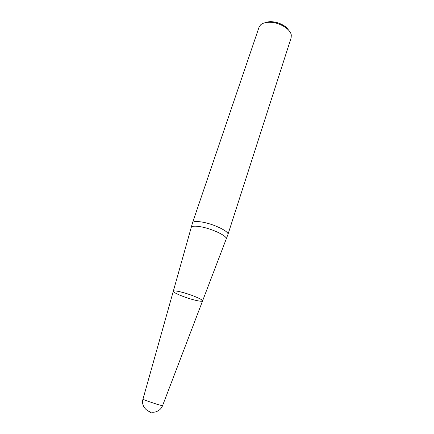 <?xml version="1.0" encoding="UTF-8"?>
<svg xmlns="http://www.w3.org/2000/svg" width="434" height="434" viewBox="0 0 434 434"><rect width="100%" height="100%" fill="white"/><g stroke="black" fill="none" stroke-linecap="round" stroke-linejoin="round"><path stroke-width="0.65" d="M202.559 300.952L200.98 299.362C196.011 296.672 189.295 294.203 180.837 291.957C190.255 294.214 203.416 299.65 202.586 300.887C202.19 301.549 199.569 301.288 194.73 300.1C185.356 297.811 172.363 292.451 173.307 291.203C173.741 290.606 176.247 290.856 180.837 291.957C176.247 290.856 173.741 290.606 173.307 291.203L173.291 291.268M192.49 222.957L192.533 222.805C193.244 221.378 196.45 221.128 202.136 222.072C213.848 223.993 229.494 231.637 227.931 234.512L227.877 234.658M265.901 22.53C272.226 19.796 284.992 24.016 288.442 29.984M142.97 399.155L142.965 399.171C142.488 399.481 156.717 404.374 161.198 405.432L162.571 405.654L227.931 234.512L291.143 37.834L291.295 35.083C290.514 28.899 278.742 21.96 269.21 22.232C265.358 22.302 262.478 23.197 260.568 24.922L259.049 27.217L192.522 222.826M149.697 411.703C149.795 412.43 150.321 412.56 151.271 412.088M191.253 227.394C191.947 226.027 195.099 225.821 200.703 226.77C212.259 228.734 227.736 236.204 226.217 238.955M192.533 222.805L142.965 399.171C140.659 406.37 148.173 414.085 155.502 411.904C158.871 410.944 161.231 408.861 162.571 405.654L162.576 405.638"/></g></svg>
